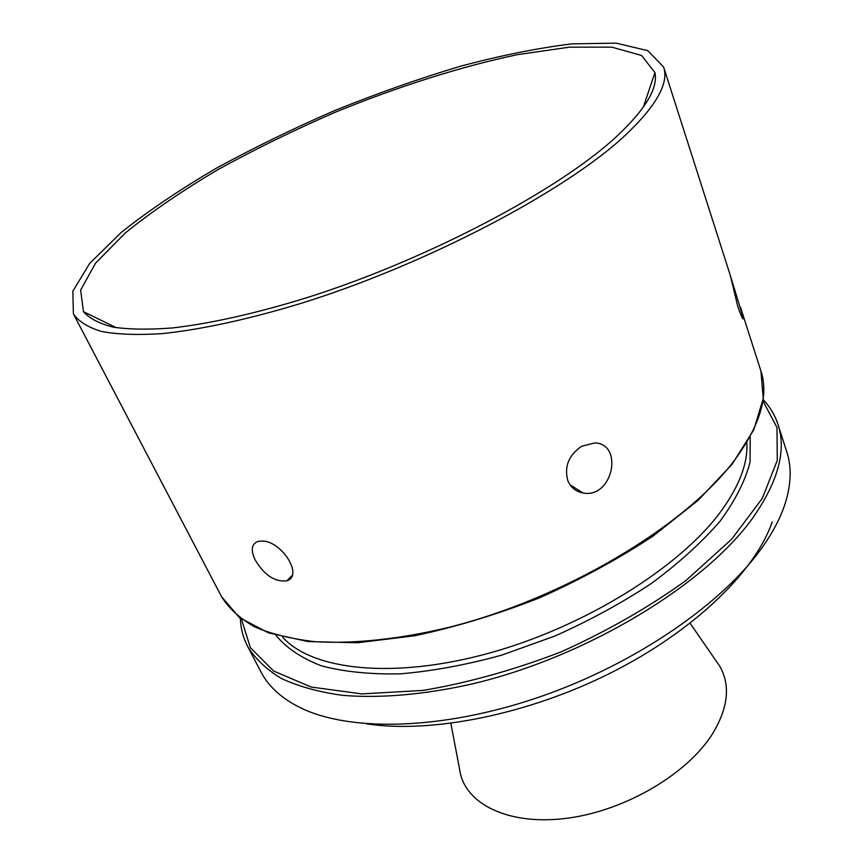 <?xml version="1.0" encoding="UTF-8"?>
<svg xmlns="http://www.w3.org/2000/svg" width="863" height="863" viewBox="0 0 863 863"><rect width="100%" height="100%" fill="white"/><g stroke="black" fill="none" stroke-linecap="round" stroke-linejoin="round"><path stroke-width="1.29" d="M366.602 723.841C431.284 733.755 527.908 714.629 611.263 672.655C694.629 630.626 755.546 570.961 772.191 521.921M247.659 646.495C255.254 658.782 266.494 669.44 281.349 678.458C298.285 686.365 318.576 691.975 342.233 695.308C379.839 698.501 424.628 694.726 472.978 683.766C587.789 656.473 706.549 583.873 753.712 516.603C778.35 480.842 786.473 450.184 778.059 424.618L786.862 452.136C791.91 467.638 791.166 485.308 784.629 505.146C780.249 518.113 773.205 531.608 763.496 545.61C724.23 602.557 636.29 663.625 539.72 696.916C443.107 730.206 350 732.158 300.378 707.725C281.662 698.437 268.555 686.56 261.058 672.083L247.659 646.495C243.107 637.681 240.658 628.264 240.302 618.242M737.736 306.322L730.411 275.728L743.453 318.501C743.065 320.313 741.166 316.246 737.736 306.322M567.811 480.648C564.089 466.721 568.652 455.286 581.511 446.333L594.553 442.956C623.863 443.269 613.129 498.695 583.129 493C575.934 491.705 570.831 487.584 567.811 480.648M255.189 559.947C250.594 550.26 251.457 544.121 257.767 541.511L261.813 541.058C281.23 540.421 304.003 575.74 286.807 580.821C274.898 582.191 264.358 575.233 255.189 559.947M715.351 659.807L719.774 666.214C730.745 685.556 728.167 708.372 712.018 734.65C686.851 774.003 626.462 809.785 569.666 817.887C512.784 826.139 468.9 806.581 460.594 774.629L459.148 766.98M616.268 136.796C558.922 189.979 428.026 259.321 307.325 297.541C256.602 313.269 210.54 323.549 172.783 327.908C149.223 329.763 129.396 329.504 113.312 327.153C99.472 323.69 89.525 318.533 83.463 311.672L80.637 290.097L95.588 263.107L125.448 232.848C151.597 211.715 182.406 190.647 217.886 169.666C255.157 149.137 294.434 129.935 335.707 112.061C398.113 86.548 460.885 66.57 517.487 54.649L569.332 47.163L611.845 47.152L641.565 55.459L654.941 72.611C658.167 88.263 645.265 109.655 616.268 136.796M625.071 135.469C565.513 191.144 426.829 264.305 300.604 303.506C247.638 319.612 199.946 329.806 161.359 333.69C137.4 335.168 117.465 334.434 101.564 331.478C88.058 327.379 78.673 321.521 73.398 313.927L72.837 291.198L89.73 263.355L121.165 232.481C148.177 211.036 179.72 189.72 215.782 168.544C253.582 147.843 293.334 128.468 335.017 110.421C377.131 93.409 418.835 78.716 460.13 66.332C500.529 55.523 537.843 48.026 572.093 43.851L616.139 43.15L647.833 50.68L663.615 67.034C669.127 83.15 656.279 105.966 625.071 135.469M746.84 442.881C747.994 463.14 739.354 485.966 720.918 511.371C680.044 567.261 584.747 626.862 488.857 653.215C392.881 679.677 311.845 670.098 282.579 637.088M750.238 436.883L750.055 462.137C745.298 480.723 735.287 500.421 720.022 521.252C701.77 542.342 678.922 563.054 651.489 583.377C621.835 602.989 589.634 620.54 554.887 636.031L501.91 655.071C466.387 664.855 432.6 671.112 400.551 673.83C370.259 674.488 343.852 671.802 321.316 665.794C301.414 658.081 286.279 647.908 275.923 635.287M762.914 400.896L776.98 427.455L777.283 460.367L762.353 498.296L731.662 539.202L686.063 580.443C648.954 607.207 607.423 630.961 561.457 651.727C514.391 669.882 468.307 682.773 423.194 690.4L361.813 693.906L311.144 687.034L273.647 671.047L250.432 647.725L241.392 619.051M740.422 307.001L760.95 371.144C768.976 395.459 760.206 425.103 734.629 460.087C685.729 525.923 564.1 598.739 447.541 627.671C398.49 639.332 353.237 643.971 315.426 641.716C291.694 639.03 271.413 634.068 254.596 626.818C239.892 618.447 228.889 608.426 221.597 596.765L73.398 313.927M743.453 318.512L742.816 318.706M583.118 492.989L570.076 484.877M286.818 580.821L292.082 575.513M778.059 424.618C774.974 415.189 769.99 406.84 763.108 399.547M450.864 723.356L460.594 774.629M690.098 623.28L719.774 666.214M643.291 107.239L654.941 72.611M116.3 327.681L83.463 311.672M663.615 67.034L730.411 275.728M760.95 371.144L763.248 398.447L753.777 429.839L732.072 464.262L698.221 500.249L653.259 535.934C618.372 558.954 580.281 579.666 538.997 598.07C496.915 614.542 455.427 627.121 414.542 635.783L357.552 642.752L308.167 641.587L268.425 632.87L239.429 617.574L221.597 596.765"/></g></svg>
